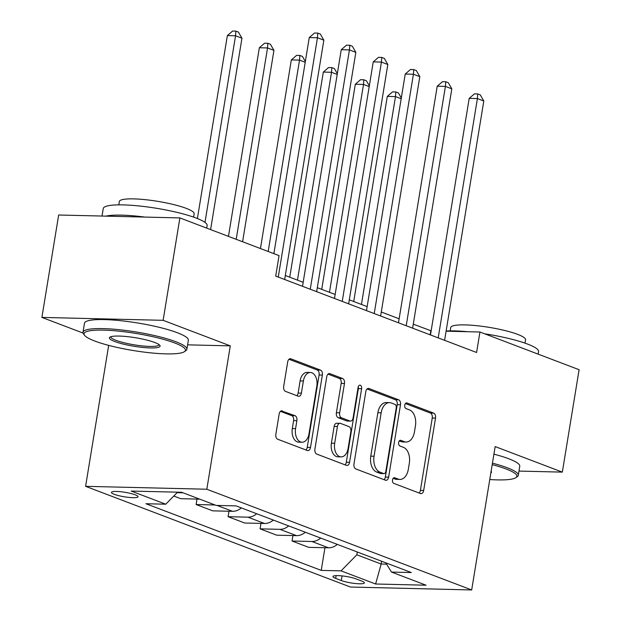 <?xml version="1.0" encoding="UTF-8"?>
<svg xmlns="http://www.w3.org/2000/svg" width="621" height="621" viewBox="0 0 621 621"><rect width="100%" height="100%" fill="white"/><g stroke="black" fill="none" stroke-linecap="round" stroke-linejoin="round"><path stroke-width="0.93" d="M392.519 479.909A2.895 1.816 91.4 0 0 393.815 483.386L420.502 493.54A4.13 2.593 91.4 0 0 421.061 493.648A4.13 2.593 91.4 0 0 423.669 490.474L435.523 418.096A4.13 2.593 91.4 0 0 433.668 413.12L406.98 402.975A2.895 1.816 91.4 0 0 406.592 402.897A2.895 1.816 91.4 0 0 404.76 405.117A2.895 1.816 91.4 0 0 406.056 408.602L409.511 409.914A13.227 8.306 91.4 0 1 415.441 425.843L414.455 431.874A13.227 8.306 91.4 0 1 406.103 442.036A13.227 8.306 91.4 0 1 404.31 441.678L400.856 440.367A2.895 1.816 91.4 0 0 400.467 440.289A2.895 1.816 91.4 0 0 398.635 442.517A2.895 1.816 91.4 0 0 399.94 445.994L403.394 447.306A13.227 8.306 91.4 0 1 409.324 463.235L408.331 469.266A13.227 8.306 91.4 0 1 399.978 479.428A13.227 8.306 91.4 0 1 398.185 479.07L394.739 477.759A2.895 1.816 91.4 0 0 394.343 477.681A2.895 1.816 91.4 0 0 392.519 479.909M114.256 494.308A13.476 2.267 -170.7 0 0 128.896 497.405A13.476 2.267 -170.7 0 0 138.041 496.738A13.476 2.267 -170.7 0 0 135.223 494.813A13.476 2.267 -170.7 0 0 120.583 491.716A13.476 2.267 -170.7 0 0 111.446 492.383A13.476 2.267 -170.7 0 0 114.256 494.308M282.345 410.892A4.13 2.593 91.4 0 0 281.787 410.776A4.13 2.593 91.4 0 0 279.171 413.959L275.848 434.265A4.13 2.593 91.4 0 0 277.703 439.241L307.341 450.512A4.13 2.593 91.4 0 0 307.9 450.621A4.13 2.593 91.4 0 0 310.508 447.446L322.361 375.068A4.13 2.593 91.4 0 0 320.506 370.093L290.869 358.822A4.13 2.593 91.4 0 0 290.31 358.713A4.13 2.593 91.4 0 0 287.702 361.888L283.681 386.417A4.13 2.593 91.4 0 0 285.536 391.393L298.22 396.214A4.13 2.593 91.4 0 0 298.779 396.322A4.13 2.593 91.4 0 0 301.395 393.147L303.382 380.983A11.054 6.94 91.4 0 1 310.368 372.484A11.054 6.94 91.4 0 1 316.819 386.099L309.017 433.745A11.054 6.94 91.4 0 1 302.031 442.237A11.054 6.94 91.4 0 1 295.58 428.63L296.877 420.689A4.13 2.593 91.4 0 0 295.029 415.713L281.22 410.861M187.612 344.841L230.29 345.866L163.121 320.32L179.888 217.917L58.669 215.006L41.894 317.409L83.067 333.066M230.29 345.866L206.816 489.232L471.681 589.95L350.461 587.039L85.597 486.328L206.816 489.232M518.977 471.083L562.331 472.123L495.162 446.577L471.681 589.95M562.331 472.123L579.106 369.712L479.94 332.01L446.103 331.195M179.888 217.917L279.054 255.619L275.701 276.104L476.586 352.487L479.94 332.01M353.97 463.965A4.13 2.593 91.4 0 0 355.817 468.94L385.462 480.212A4.13 2.593 91.4 0 0 386.021 480.328A4.13 2.593 91.4 0 0 388.63 477.145L400.483 404.776A4.13 2.593 91.4 0 0 398.628 399.8L368.99 388.529A4.13 2.593 91.4 0 0 368.432 388.412A4.13 2.593 91.4 0 0 365.816 391.595L353.97 463.965M346.402 465.362L316.757 454.091A4.13 2.593 91.4 0 1 314.909 449.115L326.755 376.737A4.13 2.593 91.4 0 1 329.371 373.563A4.13 2.593 91.4 0 1 329.93 373.671L342.613 378.5A4.13 2.593 91.4 0 1 344.469 383.475L339.664 412.825A4.13 2.593 91.4 0 0 341.511 417.801L349.926 420.999A4.13 2.593 91.4 0 0 350.492 421.116A4.13 2.593 91.4 0 0 353.101 417.933L358.107 387.38A2.895 1.816 91.4 0 1 359.932 385.152A2.895 1.816 91.4 0 1 361.624 388.715L349.569 462.296A4.13 2.593 91.4 0 1 346.96 465.471A4.13 2.593 91.4 0 1 346.402 465.362M361.632 581.015L356.004 578.881A13.057 2.197 -170.7 0 0 341.822 575.877A13.057 2.197 -170.7 0 0 332.965 576.529A13.057 2.197 -170.7 0 0 335.689 578.392L341.317 580.534A13.057 2.197 -170.7 0 0 355.499 583.53A13.057 2.197 -170.7 0 0 364.356 582.886A13.057 2.197 -170.7 0 0 361.632 581.015M385.734 562.812L391.509 572.073L411.335 572.546L236.034 505.89L216.217 505.416L181.666 492.274L131.217 491.071L165.76 504.205L145.943 503.732L321.236 570.388L341.061 570.862L356.85 554.794L357.3 551.999M391.509 572.073L426.06 585.207L375.604 583.996L341.061 570.862M163.121 320.32L41.894 317.409M108.675 345.377L85.597 486.328M431.137 330.838L413.268 324.162M399.132 318.79L381.278 311.998M367.143 306.627L349.297 299.834M335.154 294.463L317.308 287.678M303.164 282.299L285.318 275.514M381.612 561.244L381.154 564.039L386.58 564.163M356.85 554.794L381.154 564.039L375.604 583.996M430.143 334.828L430.795 330.83M324.946 547.73L321.236 570.388M292.957 535.566L292.064 541.015L308.699 547.342L328.525 547.815A16.845 12.8 -69.2 0 0 337.319 544.407M260.967 523.402L260.075 528.851L276.71 535.178L296.535 535.651A16.845 12.8 -69.2 0 0 305.33 532.244M228.978 511.238L228.086 516.688L244.721 523.014L264.546 523.487A16.845 12.8 -69.2 0 0 273.341 520.08M196.989 499.074L196.104 504.524L212.731 510.85L232.557 511.324A16.845 12.8 -69.2 0 0 241.352 507.916M173.779 496.039L180.75 498.686L199.721 499.144M292.064 541.015L311.889 541.496A16.845 12.8 -69.2 0 0 320.684 538.081M260.075 528.851L279.9 529.333A16.845 12.8 -69.2 0 0 288.695 525.917M228.086 516.688L247.911 517.169A16.845 12.8 -69.2 0 0 256.706 513.753M196.104 504.524L215.076 504.982M177.086 492.67L183.086 492.818M177.575 492.181L165.76 504.205M393.163 478.333L394.909 478.993A13.227 8.306 91.4 0 0 396.703 479.35L399.978 479.428M406.103 442.036L402.827 441.958A13.227 8.306 91.4 0 1 401.034 441.601L399.287 440.933M419.128 493.02A4.13 2.593 91.4 0 0 420.394 490.396L432.247 418.018A4.13 2.593 91.4 0 0 430.392 413.043L405.404 403.541M384.089 479.691A4.13 2.593 91.4 0 0 385.354 477.068L397.207 404.698A4.13 2.593 91.4 0 0 395.352 399.722L367.081 388.971M383.623 473.536A2.895 1.816 91.4 0 0 384.011 473.613A2.895 1.816 91.4 0 0 385.835 471.386L396.245 407.857A2.895 1.816 91.4 0 0 394.948 404.38L391.3 402.99A13.227 8.306 91.4 0 0 389.514 402.633A13.227 8.306 91.4 0 0 381.154 412.802L374.044 456.225A13.227 8.306 91.4 0 0 379.974 472.146L383.623 473.536L380.347 473.458A2.895 1.816 91.4 0 0 380.735 473.536L384.011 473.613M389.514 402.633L386.239 402.555A13.227 8.306 91.4 0 0 377.879 412.724L381.154 412.802M380.347 473.458L376.699 472.069A13.227 8.306 91.4 0 1 370.768 456.148L377.879 412.724M328.02 374.114L339.338 378.422L342.613 378.5M350.492 421.116L347.209 421.038A4.13 2.593 91.4 0 1 346.65 420.922L338.235 417.723A4.13 2.593 91.4 0 1 336.388 412.748L341.193 383.398A4.13 2.593 91.4 0 0 339.338 378.422M345.028 464.842A4.13 2.593 91.4 0 0 346.293 462.218L358.34 388.637A2.895 1.816 91.4 0 0 358.255 386.759M334.672 443.285A11.054 6.94 91.4 0 0 341.131 456.893A11.054 6.94 91.4 0 0 348.109 448.393L350.857 431.603A4.13 2.593 91.4 0 0 349.01 426.627L340.595 423.429A4.13 2.593 91.4 0 0 340.036 423.32A4.13 2.593 91.4 0 0 337.42 426.495L334.672 443.285L331.397 443.208A11.054 6.94 91.4 0 0 337.855 456.815L341.131 456.893M340.036 423.32L336.761 423.243A4.13 2.593 91.4 0 0 334.145 426.417L337.42 426.495M331.397 443.208L334.145 426.417M302.031 442.237L298.755 442.16A11.054 6.94 91.4 0 1 292.305 428.552L293.601 420.611A4.13 2.593 91.4 0 0 291.754 415.635L280.436 411.335M310.368 372.484L307.092 372.406A11.054 6.94 91.4 0 0 300.106 380.906L303.382 380.983M296.854 395.693A4.13 2.593 91.4 0 0 298.111 393.07L300.106 380.906M305.967 449.984A4.13 2.593 91.4 0 0 307.232 447.361L319.085 374.991A4.13 2.593 91.4 0 0 317.23 370.015L288.967 359.264M401.182 98.762L395.492 96.604L387.302 96.402L353.714 301.519M387.302 96.402L392.55 91.869L395.825 91.947L395.492 96.604L361.453 304.461M395.825 91.947L398.387 92.917L401.306 98.017M438.209 337.894L477.402 98.568L483.798 100.998L444.605 340.331M430.469 334.952L469.204 98.366L477.402 98.568L477.735 93.911L480.289 94.889L483.798 100.998M469.204 98.366L474.46 93.833L477.735 93.911M369.192 86.598L363.502 84.44L355.313 84.239L321.725 289.355M355.313 84.239L360.56 79.705L363.836 79.783L363.502 84.44L329.464 292.297M363.836 79.783L366.398 80.753L369.316 85.853M337.203 74.435L331.513 72.277L323.324 72.075L289.735 277.191M323.324 72.075L328.571 67.542L331.847 67.619L331.513 72.277L297.475 280.133M331.847 67.619L334.409 68.589L337.327 73.689M305.214 62.271L299.524 60.113L291.334 59.911L260.447 248.547M291.334 59.911L296.582 55.378L299.858 55.455L299.524 60.113L268.187 251.489M299.858 55.455L302.419 56.426L305.338 61.526M406.219 325.73L445.412 86.404L451.809 88.834L412.616 328.167M398.48 322.788L437.223 86.203L445.412 86.404L445.746 81.747L448.3 82.725L451.809 88.834M437.223 86.203L442.47 81.669L445.746 81.747M374.23 313.566L413.423 74.241L419.819 76.67L380.626 316.004M366.491 310.624L405.234 74.046L413.423 74.241L413.757 69.583L416.318 70.561L419.819 76.67M405.234 74.046L410.481 69.505L413.757 69.583M342.241 301.402L381.434 62.077L387.83 64.506L348.637 303.84M334.502 298.46L373.244 61.883L381.434 62.077L381.768 57.419L384.329 58.397L387.83 64.506M373.244 61.883L378.492 57.342L381.768 57.419M242.594 241.755L273.939 50.379L267.535 47.949L259.345 47.747L228.458 236.384M259.345 47.747L264.593 43.214L267.868 43.291L267.535 47.949L236.197 239.326M267.868 43.291L270.43 44.262L273.939 50.379M310.252 289.239L349.444 49.913L355.841 52.343L316.648 291.676M302.512 286.297L341.255 49.719L349.444 49.913L349.778 45.255L352.34 46.233L355.841 52.343M341.255 49.719L346.502 45.178L349.778 45.255M489.759 479.528A51.372 8.655 -170.7 0 0 515.857 477.658A51.372 8.655 -170.7 0 0 506.107 468.979A51.372 8.655 -170.7 0 0 492.205 464.64M492.437 463.173A52.638 8.865 9.3 0 1 507.295 467.768A52.638 8.865 9.3 0 1 518.287 475.29A52.638 8.865 9.3 0 1 517.277 476.664L515.857 477.658M484.628 333.795A52.638 8.865 9.3 0 1 527.547 344.065A52.638 8.865 9.3 0 1 538.547 351.587L538.128 354.133M450.194 330.884L450.737 327.531A37.897 6.381 9.3 0 1 476.447 325.66A37.897 6.381 9.3 0 1 517.627 334.362A37.897 6.381 9.3 0 1 525.545 339.78L524.993 343.134M493.92 454.161A52.638 8.865 9.3 0 1 508.77 458.756A52.638 8.865 9.3 0 1 519.761 466.286L518.287 475.29M491.118 471.238A25.686 4.324 9.3 0 1 491.234 471.378A25.686 4.324 9.3 0 1 490.846 472.93M446.126 331.009A52.638 8.865 9.3 0 1 467.792 331.715M94.765 341.038A51.372 8.655 -170.7 0 0 146.393 352.386A51.372 8.655 -170.7 0 0 184.453 351.641A51.372 8.655 -170.7 0 0 174.711 342.963A51.372 8.655 -170.7 0 0 114.815 330.776A51.372 8.655 -170.7 0 0 84.541 335.278A51.372 8.655 -170.7 0 0 94.765 341.038M84.541 335.278L83.509 333.888A52.638 8.865 9.3 0 1 82.997 332.266A52.638 8.865 9.3 0 1 118.704 329.658A52.638 8.865 9.3 0 1 175.89 341.752A52.638 8.865 9.3 0 1 186.882 349.281A52.638 8.865 9.3 0 1 185.873 350.648L184.453 351.641M114.753 341.519A25.686 4.324 9.3 0 1 109.878 337.18A25.686 4.324 9.3 0 1 128.912 336.807A25.686 4.324 9.3 0 1 154.722 342.481A25.686 4.324 9.3 0 1 159.838 345.361A25.686 4.324 9.3 0 1 144.701 347.613A25.686 4.324 9.3 0 1 114.753 341.519M110.856 336.729A24.421 4.114 -170.7 0 0 110.833 336.823A24.421 4.114 -170.7 0 0 115.933 340.316A24.421 4.114 -170.7 0 0 142.473 345.928A24.421 4.114 -170.7 0 0 159.038 344.717A24.421 4.114 -170.7 0 0 159.054 344.624M102.023 216.046L103.249 208.555A52.638 8.865 9.3 0 1 138.957 205.947A52.638 8.865 9.3 0 1 196.151 218.049A52.638 8.865 9.3 0 1 207.142 225.57L206.723 228.117M118.79 204.868L119.341 201.515A37.897 6.381 9.3 0 1 145.05 199.644A37.897 6.381 9.3 0 1 186.222 208.353A37.897 6.381 9.3 0 1 194.14 213.764L193.589 217.117M82.997 332.266L84.472 323.254A52.638 8.865 9.3 0 1 120.179 320.646A52.638 8.865 9.3 0 1 177.365 332.74A52.638 8.865 9.3 0 1 188.357 340.269L186.882 349.281M105.896 216.139A52.638 8.865 9.3 0 1 144.872 217.071M210.604 229.591L241.949 38.215L235.553 35.785L227.356 35.583L197.4 218.53M227.356 35.583L232.603 31.05L235.887 31.128L235.553 35.785L204.984 222.411M235.887 31.128L238.441 32.098L241.949 38.215M278.262 277.075L317.455 37.749L323.851 40.179L284.659 279.512M273.877 253.655L309.266 37.555L317.455 37.749L317.789 33.092L320.351 34.07L323.851 40.179M309.266 37.555L314.513 33.014L317.789 33.092M311.889 541.496L328.525 547.815M279.9 529.333L296.535 535.651M247.911 517.169L264.546 523.487M217.063 505.432L232.557 511.324M342.078 575.908L341.317 580.534M336.14 575.628L335.689 578.392M394.909 478.993L398.185 479.07M400.071 440.351L400.856 440.367M401.034 441.601L404.31 441.678M406.196 402.951L406.98 402.975M430.392 413.043L433.668 413.12M432.247 418.018L435.523 418.096M420.394 490.396L423.669 490.474M393.947 477.743L394.739 477.759M367.865 388.498L368.99 388.529M395.352 399.722L398.628 399.8M397.207 404.698L400.483 404.776M385.354 477.068L388.63 477.145M370.768 456.148L374.044 456.225M376.699 472.069L379.974 472.146M328.804 373.648L329.93 373.671M341.193 383.398L344.469 383.475M336.388 412.748L339.664 412.825M338.235 417.723L341.511 417.801M346.65 420.922L349.926 420.999M358.34 388.637L361.624 388.715M346.293 462.218L349.569 462.296M291.754 415.635L295.029 415.713M293.601 420.611L296.877 420.689M292.305 428.552L295.58 428.63M298.111 393.07L301.395 393.147M289.743 358.798L290.869 358.822M317.23 370.015L320.506 370.093M319.085 374.991L322.361 375.068M307.232 447.361L310.508 447.446"/></g></svg>
